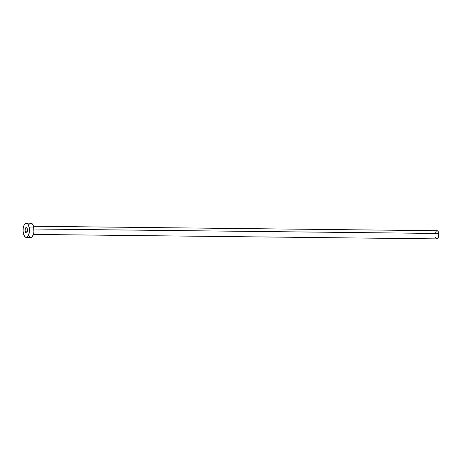 <?xml version="1.0" encoding="UTF-8"?>
<svg xmlns="http://www.w3.org/2000/svg" width="462" height="462" viewBox="0 0 462 462"><rect width="100%" height="100%" fill="white"/><g stroke="black" fill="none" stroke-linecap="round" stroke-linejoin="round"><path stroke-width="0.69" d="M25.127 231.139A2.703 1.207 90.6 0 1 26.305 227.558A2.703 1.207 90.6 0 1 27.425 229.389L27.027 228.113L26.374 227.564L25.329 228.626L25.127 231.139L25.947 232.877L26.646 232.819L27.223 231.901L27.425 229.389A2.703 1.207 90.6 0 1 26.247 232.969A2.703 1.207 90.6 0 1 25.127 231.139L27.408 231.167L25.127 231.139M33.408 234.425L437.04 238.877A4.083 1.819 -89.4 0 0 438.819 233.472L33.986 229.008L438.819 233.472A4.083 1.819 -89.4 0 0 437.133 230.717L33.501 226.264M29.314 227.951A7.144 3.188 90.6 0 1 26.195 237.404A7.144 3.188 90.6 0 1 23.244 232.577A7.144 3.188 90.6 0 1 26.357 223.123A7.144 3.188 90.6 0 1 29.314 227.951L33.876 227.997L29.314 227.951L29.343 232.091L28.338 235.62L26.64 237.341L25.398 237.168L23.845 234.991L23.112 231.219L23.21 228.436L24.215 224.907L25.912 223.186L27.154 223.36L28.257 224.584L29.314 227.951M26.195 237.404L30.763 237.456A7.144 3.188 -89.4 0 0 33.876 227.997A7.144 3.188 -89.4 0 0 30.919 223.175L26.357 223.123M29.297 224.139L30.48 223.238M31.104 223.186L32.825 224.636L33.628 226.727L33.905 232.143L33.339 234.644L31.814 237.07L29.966 237.22L28.858 235.99M435.66 232.322L435.909 231.739M436.203 231.271L436.879 230.752M437.237 230.723L438.219 231.554L438.675 232.744L438.704 236.59L438.265 237.855L437.295 238.842L436.249 238.461L435.695 237.497"/></g></svg>
